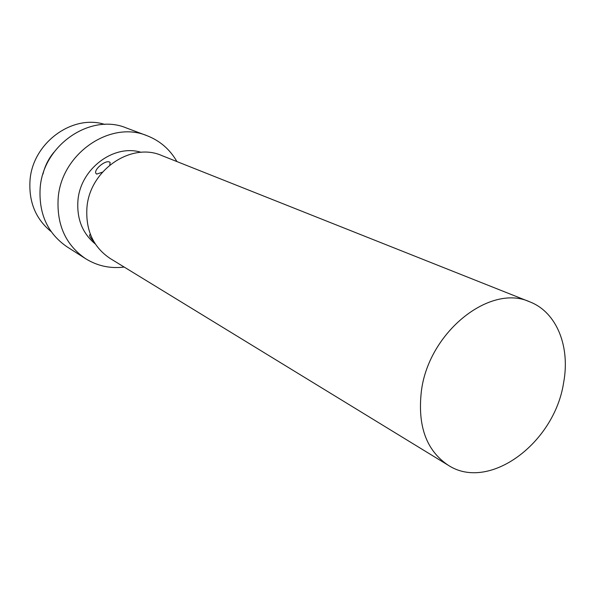 <?xml version="1.0" encoding="UTF-8"?>
<svg xmlns="http://www.w3.org/2000/svg" width="595" height="595" viewBox="0 0 595 595"><rect width="100%" height="100%" fill="white"/><g stroke="black" fill="none" stroke-linecap="round" stroke-linejoin="round"><path stroke-width="0.89" d="M529.833 301.866L161.795 155.555C131.183 141.818 89.473 170.215 86.915 207.886C85.598 230.429 93.393 247.319 110.291 258.565L448.161 465.208C489.016 492.058 554.525 443.052 563.591 382.823C570.419 346.84 556.868 312.278 529.833 301.866C490.332 283.384 429.084 331.72 421.461 390.506C417.296 425.499 426.191 450.4 448.161 465.208M141.194 152.327C113.742 143.692 80.124 168.965 77.923 200.842C76.725 219.064 82.534 233.456 95.341 244.017M93.854 241.6C90.328 237.807 88.982 235.494 89.808 234.668L90.581 234.861M176.923 161.565C169.917 149.367 159.951 140.747 147.01 135.697C110.231 120.064 60.973 153.874 58.146 198.596C56.703 225.036 65.837 245.058 85.539 258.647C97.335 265.972 110.216 268.776 124.177 267.058M147.01 135.697L126.4 127.977C90.492 112.738 42.721 145.292 40.125 188.533C38.809 214.118 47.771 233.537 66.99 246.799L85.539 258.647M104.765 124.422C72.136 113.928 32.256 143.306 29.988 180.821C28.768 202.226 35.834 219.161 51.17 231.619M102.414 172.186L96.717 174.09L96.301 173.8C92.485 170.445 105.516 159.512 109.681 162.123L110.112 162.405L109.822 165.008M53.855 152.327C48.522 158.753 44.885 166.027 42.944 174.149"/></g></svg>
